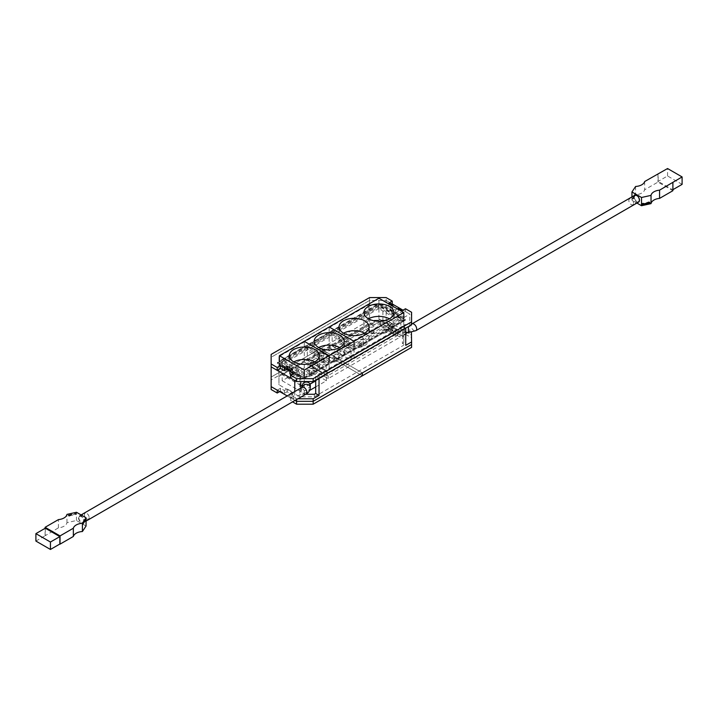 <?xml version="1.0" encoding="UTF-8"?>
<svg xmlns="http://www.w3.org/2000/svg" width="718" height="718" viewBox="0 0 718 718"><rect width="100%" height="100%" fill="white"/><g stroke="black" fill="none" stroke-linecap="round" stroke-linejoin="round"><path stroke-width="0.54" stroke-dasharray="3.59 2.69" d="M315.705 380.073L315.705 376.241L402.412 326.178L402.412 343.419L405.724 345.331M315.705 376.241L319.025 378.153M405.724 328.099L402.412 326.178M294.775 380.495L300.788 377.022L300.788 381.536M289.884 371.287L299.819 377.022L300.788 377.022M405.724 333.673L403.767 334.803L403.767 317.006L382.909 304.971L368.379 304.971L278.961 356.595L278.961 364.986L286.626 369.402M403.767 317.571L409.781 314.098L403.013 310.194M369.564 297.584L369.564 300.456L386.149 300.456L392.234 303.965L386.149 300.456L369.564 300.456L271.144 357.277L271.144 386.643L271.144 377.067L320.354 348.661L362.375 372.92L320.354 348.661L369.564 320.246L271.144 377.067L271.144 379.939L320.354 351.533L362.375 375.792L320.354 351.533L320.354 348.661L320.354 351.533L369.564 323.118L369.564 320.246L386.149 320.246L369.564 320.246L369.564 300.456L271.144 357.277L271.144 354.405M403.767 334.803L403.767 342.639L402.412 343.419M403.767 342.639L403.767 336.796L382.909 324.76L368.379 324.76L278.961 376.385L278.961 384.776L299.819 396.812L314.349 396.812L403.767 345.187M314.349 394.263L314.349 396.812M294.775 391.57L294.775 397.736L296.579 398.777L296.579 399.558M287.218 395.923L295.044 400.438L290.494 397.817L290.494 400.689L292.549 401.874M300.788 388.097L300.788 394.263L294.775 397.736M305.751 394.263L300.788 394.263M299.819 377.022L299.819 396.812M411.387 332.263L409.781 331.33L409.781 314.098M411.585 332.38L411.585 334.929L386.149 320.246L392.234 323.755L392.234 326.627L386.149 323.118L386.149 297.584M403.767 317.006L403.767 336.796M411.585 344.505L411.585 334.929L411.585 344.505M297.925 398.777L296.579 398.777M382.909 304.971L382.909 324.76M368.379 304.971L368.379 324.76M278.961 356.595L278.961 376.385M278.961 364.986L278.961 384.776M409.781 331.33L407.707 332.533M271.144 389.515L271.144 379.939M279.715 391.588L280.487 391.148L284.355 393.383L287.119 391.786L292.648 394.972L289.884 396.569L293.761 398.804L290.494 400.689M277.229 390.152L280.487 388.276L284.355 390.502L287.119 388.914L292.648 392.1L289.884 393.697L293.761 395.932L290.494 397.817M284.355 390.502L284.355 393.383M280.487 388.276L280.487 391.148M293.761 395.932L293.761 398.804M289.884 393.697L289.884 396.569M292.648 392.1L292.648 394.972M287.119 388.914L287.119 391.786M405.499 334.292L411.585 337.801L411.585 334.929L405.499 331.42L405.499 334.292L402.242 336.177L398.364 333.942L395.6 335.539L390.071 332.344L392.836 330.747L388.968 328.512L392.234 326.627M369.564 323.118L386.149 323.118M411.585 337.801L411.585 347.377M405.499 331.42L402.242 333.305L398.364 331.07L395.6 332.667L390.071 329.472L392.836 327.875L388.968 325.64L392.234 323.755M398.364 331.07L398.364 333.942M402.242 333.305L402.242 336.177M388.968 325.64L388.968 328.512M392.836 327.875L392.836 330.747M390.071 329.472L390.071 332.344M395.6 332.667L395.6 335.539M304.001 377.937L405.347 319.42L378.727 304.055L277.381 362.563L304.001 377.937L304.001 378.736L277.381 363.362L277.381 362.563M411.585 312.267L411.585 315.139L405.499 311.63L402.242 313.515L398.364 311.28L395.6 312.868L390.071 309.682L392.836 308.085L388.968 305.85L391.454 304.414M411.585 315.139L411.585 324.716M290.494 378.027L293.761 376.142L291.266 374.706M289.884 373.907L292.648 372.31L290.162 370.874M397.458 308.928L395.6 309.996L390.071 306.81L391.929 305.733M378.736 303.678L401.021 316.539L303.983 372.57L281.707 359.7L378.736 303.678L378.736 308.623L401.021 321.493L303.983 377.515L281.707 364.645L378.736 308.623M293.761 376.142L293.761 373.27M292.648 372.31L292.648 369.438M405.347 319.42L405.347 320.219L304.001 378.736L303.983 377.48L279.544 363.371L378.736 306.101L403.175 320.21L303.983 377.48M277.381 363.362L378.727 304.854L378.727 304.055M405.347 320.219L378.727 304.854M403.175 320.21L403.175 321.493L303.983 378.763L279.544 364.645L279.544 363.371M279.544 364.645L378.736 307.385L378.736 306.101M403.175 321.493L378.736 307.385M281.707 359.7L281.707 364.645M303.983 372.57L303.983 377.515M401.021 316.539L401.021 321.493M405.499 311.63L405.499 308.758M402.242 313.515L402.242 310.634M398.364 311.28L398.364 308.399M388.968 305.85L388.968 302.978M392.836 308.085L392.836 306.263M390.071 309.682L390.071 306.81M395.6 312.868L395.6 309.996M308.022 366.952L328.207 378.601L400.079 337.101L379.903 325.451L308.022 366.952L308.022 360.885L328.207 372.534L328.207 378.601M328.207 372.534L400.079 331.034L400.079 337.101M400.079 331.034L379.903 319.384L379.903 325.451M379.903 319.384L308.022 360.885M380.845 320.946L310.732 361.423L327.264 370.973L397.377 330.495L380.845 320.946L380.845 325.99L310.732 366.467L327.264 376.017L397.377 335.539L380.845 325.99M397.377 335.539L397.377 330.495M327.264 376.017L327.264 370.973M310.732 366.467L310.732 361.423M323.495 353.75A2.244 1.301 -0 0 0 321.045 353.471A2.244 1.301 -0 0 0 319.654 354.674A2.244 1.301 -0 0 0 320.318 355.589A2.244 1.301 -0 0 0 322.768 355.868A2.244 1.301 -0 0 0 324.15 354.674A2.244 1.301 -0 0 0 323.495 353.75M323.495 360.301A2.244 1.301 -0 0 0 321.045 360.014A2.244 1.301 -0 0 0 319.654 361.217A2.244 1.301 -0 0 0 320.318 362.132A2.244 1.301 -0 0 0 322.768 362.411A2.244 1.301 -0 0 0 324.15 361.217A2.244 1.301 -0 0 0 323.495 360.301M338.025 351.973A2.244 1.301 -0 0 0 335.575 351.685A2.244 1.301 -0 0 0 334.193 352.888A2.244 1.301 -0 0 0 334.848 353.803A2.244 1.301 -0 0 0 337.298 354.091A2.244 1.301 -0 0 0 338.69 352.888A2.244 1.301 -0 0 0 338.025 351.973M338.025 358.515A2.244 1.301 -0 0 0 335.575 358.237A2.244 1.301 -0 0 0 334.193 359.431A2.244 1.301 -0 0 0 334.848 360.346A2.244 1.301 -0 0 0 337.298 360.633A2.244 1.301 -0 0 0 338.69 359.431A2.244 1.301 -0 0 0 338.025 358.515M318.72 347.557A15.015 8.67 -0 0 0 314.161 353.777A15.015 8.67 -0 0 0 318.559 359.906A15.015 8.67 -0 0 0 334.92 361.791A15.015 8.67 -0 0 0 344.182 353.777A15.015 8.67 -0 0 0 339.785 347.647A15.015 8.67 -0 0 0 339.623 347.557M329.176 361.441L304.288 347.072L329.176 332.712L354.055 347.072L304.288 375.81L279.41 361.441L304.288 347.072L304.288 341.328L304.288 347.072L329.176 361.441M329.176 359.718L307.277 347.072L329.176 334.435L351.066 347.072L329.176 359.718L329.176 372.965L307.277 360.328L307.277 347.072M329.176 332.712L329.176 326.968L329.176 332.712L378.933 303.983L403.812 318.343L354.055 347.072L329.176 332.712M307.277 360.328L329.176 347.683L329.176 334.435M329.176 347.683L351.066 360.328L351.066 347.072M351.066 360.328L329.176 372.965M348.374 339.39A2.244 1.301 -0 0 0 345.923 339.111A2.244 1.301 -0 0 0 344.541 340.305A2.244 1.301 -0 0 0 345.196 341.221A2.244 1.301 -0 0 0 347.647 341.508A2.244 1.301 -0 0 0 349.038 340.305A2.244 1.301 -0 0 0 348.374 339.39M348.374 345.932A2.244 1.301 -0 0 0 345.923 345.654A2.244 1.301 -0 0 0 344.541 346.848A2.244 1.301 -0 0 0 345.196 347.772A2.244 1.301 -0 0 0 347.647 348.05A2.244 1.301 -0 0 0 349.038 346.848A2.244 1.301 -0 0 0 348.374 345.932M362.904 337.604A2.244 1.301 -0 0 0 360.454 337.325A2.244 1.301 -0 0 0 359.072 338.519A2.244 1.301 -0 0 0 359.727 339.443A2.244 1.301 -0 0 0 362.177 339.722A2.244 1.301 -0 0 0 363.568 338.519A2.244 1.301 -0 0 0 362.904 337.604M362.904 344.146A2.244 1.301 -0 0 0 360.454 343.868A2.244 1.301 -0 0 0 359.072 345.071A2.244 1.301 -0 0 0 359.727 345.986A2.244 1.301 -0 0 0 362.177 346.264A2.244 1.301 -0 0 0 363.568 345.071A2.244 1.301 -0 0 0 362.904 344.146M343.608 333.188A15.015 8.67 -0 0 0 339.04 339.417A15.015 8.67 -0 0 0 343.437 345.546A15.015 8.67 -0 0 0 359.799 347.422A15.015 8.67 -0 0 0 369.07 339.417A15.015 8.67 -0 0 0 364.672 333.287A15.015 8.67 -0 0 0 364.502 333.188M373.261 325.021A2.244 1.301 -0 0 0 370.811 324.742A2.244 1.301 -0 0 0 369.42 325.945A2.244 1.301 -0 0 0 370.075 326.861A2.244 1.301 -0 0 0 372.525 327.139A2.244 1.301 -0 0 0 373.916 325.945A2.244 1.301 -0 0 0 373.261 325.021M373.261 331.572A2.244 1.301 -0 0 0 370.811 331.285A2.244 1.301 -0 0 0 369.42 332.488A2.244 1.301 -0 0 0 370.075 333.403A2.244 1.301 -0 0 0 372.525 333.682A2.244 1.301 -0 0 0 373.916 332.488A2.244 1.301 -0 0 0 373.261 331.572M387.792 323.244A2.244 1.301 -0 0 0 385.342 322.956A2.244 1.301 -0 0 0 383.95 324.159A2.244 1.301 -0 0 0 384.606 325.075A2.244 1.301 -0 0 0 387.056 325.362A2.244 1.301 -0 0 0 388.447 324.159A2.244 1.301 -0 0 0 387.792 323.244M387.792 329.786A2.244 1.301 -0 0 0 385.342 329.499A2.244 1.301 -0 0 0 383.95 330.702A2.244 1.301 -0 0 0 384.606 331.617A2.244 1.301 -0 0 0 387.056 331.904A2.244 1.301 -0 0 0 388.447 330.702A2.244 1.301 -0 0 0 387.792 329.786M368.487 318.828A15.015 8.67 -0 0 0 363.918 325.048A15.015 8.67 -0 0 0 368.316 331.178A15.015 8.67 -0 0 0 384.677 333.062A15.015 8.67 -0 0 0 393.949 325.048A15.015 8.67 -0 0 0 389.551 318.918A15.015 8.67 -0 0 0 389.38 318.828M332.156 332.712L378.933 305.706L400.832 318.343L354.055 345.349L332.156 332.712L332.156 345.959L378.933 318.954L378.933 305.706M378.933 303.983L378.933 298.239M378.933 318.954L400.832 331.59L354.055 358.596L332.156 345.959M354.055 358.596L354.055 345.349M400.832 331.59L400.832 318.343M636.013 194.488L635.107 193.887L632.172 198.312L633.527 198.168A10.635 6.139 180 0 1 635.96 194.515L636.013 194.488M635.107 194.524L632.172 198.949L633.527 198.805A10.635 6.139 180 0 1 635.96 195.152L635.107 193.887M633.527 198.805L633.527 198.168M649.745 202.332L648.659 201.848A10.635 6.139 180 0 1 642.323 203.248L642.08 204.029M634.353 197.279A3.366 1.939 60 0 1 635.053 195.736A3.366 1.939 60 0 1 637.647 196.642A3.366 1.939 60 0 1 639.11 200.026A3.366 1.939 60 0 1 638.419 201.561A3.366 1.939 60 0 1 635.825 200.663A3.366 1.939 60 0 1 634.353 197.279M633.581 203.221A3.366 1.939 -120 0 0 632.118 199.837A3.366 1.939 -120 0 0 629.524 198.931A3.366 1.939 -120 0 0 628.824 200.475A3.366 1.939 -120 0 0 630.296 203.858A3.366 1.939 -120 0 0 632.89 204.756A3.366 1.939 -120 0 0 633.581 203.221M631.948 196.903L631.948 200.196L635.601 194.713A10.169 5.87 -0 0 0 644.647 189.776L657.966 182.085L672.892 190.701M636.911 203.068L631.948 200.196M657.966 173.846L657.966 182.085M644.647 181.537L644.647 189.776M635.601 186.474L635.601 194.713M672.703 182.354L672.703 189.794L658.155 181.394L658.155 173.962M649.251 202.449L648.659 201.848M642.825 203.867A10.635 6.139 180 0 1 642.323 203.885L642.323 203.248M642.323 203.885L642.188 204.379M635.96 195.152L635.96 194.515M682.1 184.364L667.56 175.973L658.155 181.394M667.56 175.973L667.56 168.533M404.476 330.881L404.476 324.707L404.476 330.881M634.775 195.269A3.913 2.262 -120 0 0 633.967 197.055A3.913 2.262 -120 0 0 635.672 200.986A3.913 2.262 -120 0 0 638.688 202.036M69.296 516.188L68.255 515.668L75.92 513.971L75.677 514.752A10.635 6.139 -0 0 0 69.341 516.152L69.296 516.188M68.255 515.03L75.92 513.325L75.677 514.115A10.635 6.139 -0 0 0 69.341 515.515L68.255 515.03L68.255 515.668M75.677 514.115L75.677 514.752M82.893 523.476L82.04 522.848A10.635 6.139 -0 0 0 84.473 519.195L85.828 519.051M78.89 517.974A3.366 1.939 -120 0 0 80.353 521.358A3.366 1.939 -120 0 0 82.947 522.264A3.366 1.939 -120 0 0 83.647 520.721A3.366 1.939 -120 0 0 82.175 517.337A3.366 1.939 -120 0 0 79.581 516.439A3.366 1.939 -120 0 0 78.89 517.974M89.176 517.525A3.366 1.939 60 0 1 88.476 519.069A3.366 1.939 60 0 1 85.882 518.163A3.366 1.939 60 0 1 84.419 514.779A3.366 1.939 60 0 1 85.11 513.244A3.366 1.939 60 0 1 87.704 514.142A3.366 1.939 60 0 1 89.176 517.525M82.893 523.987L82.04 523.485A10.635 6.139 -0 0 0 84.473 519.832L85.352 519.769M45.297 528.206L45.297 535.646L58.427 527.847A10.169 5.87 -0 0 0 66.971 522.623L76.485 520.514L86.052 526.034M76.485 520.514L76.485 512.275M45.108 535.529L45.108 528.322M58.427 527.847L58.427 519.608M66.971 522.623L66.971 514.384M35.9 541.067L45.297 535.646M82.04 522.848L82.04 523.485M84.473 519.195L84.473 519.832M69.341 515.515L69.341 516.152M310.293 385.252A3.913 3.195 -0 0 1 306.38 388.447A3.913 3.195 -0 0 1 302.466 385.252M302.466 387.092L302.466 387.514A3.913 3.195 -0 0 1 302.511 387.056M84.033 520.945A3.913 2.262 60 0 1 83.225 522.731A3.913 2.262 60 0 1 80.21 521.69A3.913 2.262 60 0 1 78.504 517.75A3.913 2.262 60 0 1 79.312 515.964A3.913 2.262 60 0 1 82.328 517.014A3.913 2.262 60 0 1 84.033 520.945M310.041 384.139L304.288 387.46L302.466 386.41M300.788 385.431L282.174 374.688L304.288 361.917L326.403 374.688L315.705 380.872M315.705 386.93L326.403 380.755L304.288 367.984L304.288 361.917M304.288 367.984L282.174 380.755L282.174 374.688M282.174 380.755L304.288 393.527L304.288 387.46M304.288 393.527L309.593 390.457M326.403 380.755L326.403 374.688M298.616 368.119A2.244 1.301 -0 0 0 296.166 367.84A2.244 1.301 -0 0 0 294.775 369.034A2.244 1.301 -0 0 0 295.439 369.958A2.244 1.301 -0 0 0 297.889 370.237A2.244 1.301 -0 0 0 299.271 369.034A2.244 1.301 -0 0 0 298.616 368.119M298.616 374.661A2.244 1.301 -0 0 0 296.166 374.383A2.244 1.301 -0 0 0 294.775 375.577A2.244 1.301 -0 0 0 295.439 376.501A2.244 1.301 -0 0 0 297.889 376.779A2.244 1.301 -0 0 0 299.271 375.577A2.244 1.301 -0 0 0 298.616 374.661M313.147 366.333A2.244 1.301 -0 0 0 310.697 366.054A2.244 1.301 -0 0 0 309.305 367.257A2.244 1.301 -0 0 0 309.97 368.172A2.244 1.301 -0 0 0 312.42 368.451A2.244 1.301 -0 0 0 313.802 367.257A2.244 1.301 -0 0 0 313.147 366.333M313.147 372.875A2.244 1.301 -0 0 0 310.697 372.597A2.244 1.301 -0 0 0 309.305 373.8A2.244 1.301 -0 0 0 309.97 374.715A2.244 1.301 -0 0 0 312.42 374.993A2.244 1.301 -0 0 0 313.802 373.8A2.244 1.301 -0 0 0 313.147 372.875M293.841 361.917A15.015 8.67 -0 0 0 289.273 368.146A15.015 8.67 -0 0 0 293.671 374.275A15.015 8.67 -0 0 0 310.032 376.151A15.015 8.67 -0 0 0 319.304 368.146A15.015 8.67 -0 0 0 314.906 362.016A15.015 8.67 -0 0 0 314.735 361.917M304.288 374.078L282.398 361.441L304.288 348.804L326.187 361.441L304.288 374.078L304.288 381.536M300.788 385.306L282.398 374.688L282.398 361.441M309.996 384.04L304.288 387.334L302.466 386.275M304.288 387.334L304.288 382.55M282.398 374.688L304.288 362.051L304.288 348.804M304.288 362.051L326.187 374.688L326.187 361.441M326.187 374.688L315.705 380.737M635.663 194.74L635.663 194.102M632.172 198.949L632.172 198.312M649.368 202.655L649.368 202.009M641.991 204.289L641.991 203.652M642.161 204.361L642.161 203.724M632.711 198.904L632.711 198.267M632.836 199.003L632.836 198.356M635.457 194.766L635.457 194.129M408.38 326.564L408.38 332.533M404.476 324.707L411.952 323.908A3.913 2.262 -120 0 0 411.145 325.703A3.913 2.262 -120 0 0 412.85 329.634A3.913 2.262 -120 0 0 415.866 330.684M68.632 515.345L68.632 515.991M75.92 513.325L75.92 513.971M82.543 523.234L82.543 523.871M82.337 523.26L82.337 523.898M85.164 518.997L85.164 519.644M85.289 519.096L85.289 519.733M75.839 513.639L75.839 514.276M76.009 513.711L76.009 514.348M310.293 387.514A3.913 3.195 -0 0 1 306.38 390.7A3.913 3.195 -0 0 1 302.466 387.514L302.61 386.957M306.048 394.092A3.913 2.262 60 0 1 303.032 393.042A3.913 2.262 60 0 1 301.327 389.102A3.913 2.262 60 0 1 302.134 387.316M319.654 361.217L319.654 354.674M334.193 359.431L334.193 352.888M314.161 353.777L314.161 341.328M344.182 353.777L344.182 341.328M338.69 359.431L338.69 352.888M324.15 361.217L324.15 354.674M344.541 346.848L344.541 340.305M359.072 345.071L359.072 338.519M339.04 339.417L339.04 326.968M369.42 332.488L369.42 325.945M383.95 330.702L383.95 324.159M363.918 325.048L363.918 312.599M393.949 325.048L393.949 312.599M388.447 330.702L388.447 324.159M373.916 332.488L373.916 325.945M369.07 339.417L369.07 326.968M363.568 345.071L363.568 338.519M349.038 346.848L349.038 340.305M636.13 194.964L636.13 194.327M633.536 198.859L633.536 198.222M635.053 195.736L629.524 198.931M638.419 201.561L632.89 204.756M649.377 202.611L649.377 201.973M641.838 204.109L641.838 203.472M635.089 194.587L635.089 193.95M404.476 332.533L405.724 332.533M68.623 515.389L68.623 516.027M82.947 522.264L88.476 519.069M79.581 516.439L85.11 513.244M81.87 523.036L81.87 523.673M84.464 519.141L84.464 519.778M75.713 513.496L75.713 514.133M76.162 513.891L76.162 514.528M86.052 521.097L83.225 522.731M81.089 514.932L79.312 515.964M294.775 375.577L294.775 369.034M309.305 373.8L309.305 367.257M289.273 368.146L289.273 355.697M319.304 368.146L319.304 355.697M313.802 373.8L313.802 367.257M299.271 375.577L299.271 369.034"/><path stroke-width="1.08" d="M313.165 398.777L319.025 395.394L319.025 378.153L405.724 328.099L405.724 345.331L411.585 341.956L411.585 344.505L313.165 401.326L411.585 344.505L411.585 347.377L362.375 375.792L362.375 372.92L362.375 375.792L313.165 404.198L313.165 401.326L296.579 401.326L313.165 401.326L313.165 398.777L297.925 398.777M391.929 305.733L392.836 305.213L388.968 302.978L392.234 301.093L386.149 297.584L369.564 297.584L271.144 354.405L271.144 366.853L294.775 380.495L294.775 391.57M286.626 369.402L289.884 371.287M403.013 310.194L392.234 303.965L392.234 301.093M319.025 395.394L315.705 393.482L314.349 394.263L305.751 394.263M315.705 393.482L315.705 380.073M290.162 370.874L287.119 369.115L284.355 370.712L280.487 368.478L277.229 370.362L271.144 366.853L271.144 386.643L287.218 395.923M295.044 400.438L296.579 401.326L295.044 400.438M296.579 399.558L296.579 404.198L292.549 401.874M300.788 381.536L300.788 388.097M411.387 332.263L411.585 341.956M407.707 332.533L405.724 333.673M277.229 393.024L271.144 389.515L271.144 386.643L277.229 390.152L277.229 393.024L279.715 391.588M313.165 404.198L296.579 404.198M391.454 304.414L392.234 303.965M313.165 381.536L411.585 324.716L411.585 321.844L313.165 378.664L313.165 381.536L296.579 381.536L290.494 378.027L290.494 375.155L296.579 378.664L296.579 381.536M291.266 374.706L289.884 373.907L289.884 371.035L292.648 369.438L287.119 366.243L284.355 367.84L280.487 365.606L277.229 367.49L277.229 370.362M271.144 363.981L277.229 367.49M296.579 378.664L313.165 378.664M290.494 375.155L293.761 373.27L289.884 371.035M397.458 308.928L398.364 308.399L402.242 310.634L405.499 308.758L411.585 312.267L411.585 321.844M280.487 368.478L280.487 365.606M284.355 370.712L284.355 367.84M287.119 369.115L287.119 366.243M392.836 306.263L392.836 305.213M339.785 335.198A15.015 8.67 -0 0 0 323.423 333.323A15.015 8.67 -0 0 0 314.161 341.328A15.015 8.67 -0 0 0 318.559 347.458A15.015 8.67 -0 0 0 334.92 349.334A15.015 8.67 -0 0 0 344.182 341.328A15.015 8.67 -0 0 0 339.785 335.198M339.623 347.557A15.015 8.67 -0 0 0 318.72 347.557M329.176 355.697L304.288 341.328L329.176 326.968L354.055 341.328L329.176 355.697L304.288 370.057L279.41 355.697L304.288 341.328L329.176 355.697L329.176 361.441L329.176 355.697M354.055 347.072L354.055 341.328L329.176 326.968L378.933 298.239L403.812 312.599L354.055 341.328L354.055 347.072M364.672 320.838A15.015 8.67 -0 0 0 348.311 318.954A15.015 8.67 -0 0 0 339.04 326.968A15.015 8.67 -0 0 0 343.437 333.098A15.015 8.67 -0 0 0 359.799 334.974A15.015 8.67 -0 0 0 369.07 326.968A15.015 8.67 -0 0 0 364.672 320.838M364.502 333.188A15.015 8.67 -0 0 0 343.608 333.188M389.551 306.469A15.015 8.67 -0 0 0 373.189 304.594A15.015 8.67 -0 0 0 363.918 312.599A15.015 8.67 -0 0 0 368.316 318.729A15.015 8.67 -0 0 0 384.677 320.605A15.015 8.67 -0 0 0 393.949 312.599A15.015 8.67 -0 0 0 389.551 306.469M389.38 318.828A15.015 8.67 -0 0 0 368.487 318.828M403.812 318.343L403.812 312.599M642.188 204.379L649.745 202.332L649.745 202.97L642.08 204.675M659.573 190.153L682.1 176.933L667.56 168.533L644.647 181.537A10.169 5.87 180 0 1 635.601 186.474L631.948 191.966L641.515 197.486L651.029 195.377A10.169 5.87 180 0 1 653.954 191.805A10.169 5.87 180 0 1 659.573 190.153L659.573 198.392A10.169 5.87 -0 0 0 653.954 200.044A10.169 5.87 -0 0 0 651.029 203.616L641.515 205.725L636.911 203.068M641.515 197.486L641.515 205.725M631.948 191.966L631.948 196.903M651.029 195.377L651.029 203.616M672.892 182.471L672.892 190.701L659.573 198.392M648.264 202.664A10.635 6.139 180 0 1 642.825 203.867M682.1 176.933L682.1 184.364L672.892 189.678M639.496 200.25A3.913 2.262 -120 0 0 637.79 196.31A3.913 2.262 -120 0 0 634.775 195.269L411.952 323.908A3.913 2.262 -120 0 1 414.968 324.958A3.913 2.262 -120 0 1 416.673 328.898A3.913 2.262 -120 0 1 415.866 330.684L638.688 202.036A3.913 2.262 -120 0 0 639.496 200.25M85.352 519.769L82.893 523.987M86.052 517.804L86.052 526.034L82.399 531.526A10.169 5.87 -0 0 0 76.207 533.223A10.169 5.87 -0 0 0 73.353 536.463L73.353 528.224A10.169 5.87 180 0 1 76.207 524.984A10.169 5.87 180 0 1 82.399 523.287L86.052 517.804L76.485 512.275L66.971 514.384A10.169 5.87 180 0 1 58.427 519.608L45.108 527.299L60.034 535.915L73.353 528.224M45.108 528.322L45.108 527.299M82.399 531.526L82.399 523.287M82.893 524.113L85.828 519.688M73.353 536.463L60.034 544.154L60.034 535.915M59.845 536.606L45.297 528.206L35.9 533.636L35.9 541.067L50.44 549.467L59.845 544.038L59.845 536.606L50.44 542.027L35.9 533.636M50.44 549.467L50.44 542.027M302.466 387.092L302.466 385.252A3.913 3.195 -0 0 1 306.38 382.057A3.913 3.195 -0 0 1 310.293 385.252L310.293 387.514C310.041 390.493 308.632 392.692 306.048 394.092L86.052 521.097M302.466 386.41L300.788 385.431M315.705 380.872L310.041 384.139M309.593 390.457L315.705 386.93M314.906 349.567A15.015 8.67 -0 0 0 298.544 347.691A15.015 8.67 -0 0 0 289.273 355.697A15.015 8.67 -0 0 0 293.671 361.827A15.015 8.67 -0 0 0 310.032 363.703A15.015 8.67 -0 0 0 319.304 355.697A15.015 8.67 -0 0 0 314.906 349.567M314.735 361.917A15.015 8.67 -0 0 0 293.841 361.917M279.41 361.441L279.41 355.697M304.288 375.81L304.288 370.057M302.466 386.275L300.788 385.306M304.288 382.55L304.288 381.536M315.705 380.737L309.996 384.04M405.724 332.533L408.38 332.533L408.38 326.564M302.466 387.514L302.61 386.957L302.134 387.316A3.913 2.262 60 0 1 305.15 388.366A3.913 2.262 60 0 1 306.855 392.297A3.913 2.262 60 0 1 306.048 394.092M302.511 387.056A3.913 3.195 -0 0 1 306.658 384.327A3.913 3.195 -0 0 1 310.293 387.514M642.287 204.504L642.287 203.993M408.38 332.533L415.866 330.684M82.911 523.449L82.911 524.05M302.134 387.316L81.089 514.932"/></g></svg>
